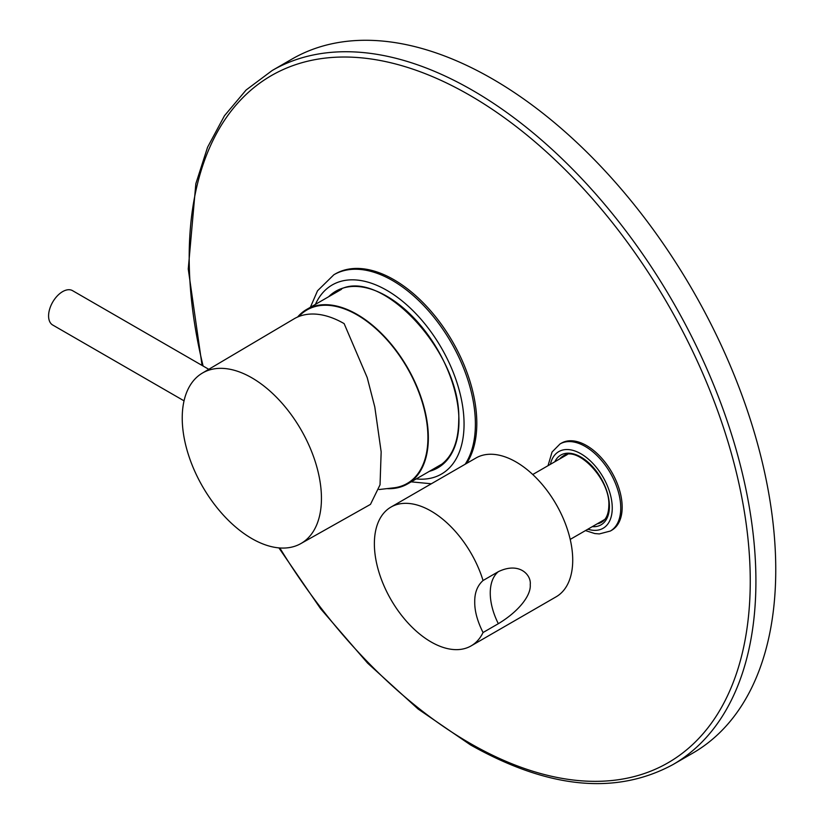 <?xml version="1.0" encoding="UTF-8"?>
<svg xmlns="http://www.w3.org/2000/svg" width="824" height="824" viewBox="0 0 824 824"><rect width="100%" height="100%" fill="white"/><g stroke="black" fill="none" stroke-linecap="round" stroke-linejoin="round"><path stroke-width="1.24" d="M344.133 323.616L367.205 377.577L374.796 406.994L381.162 451.851L380.039 484.811L370.47 504.381L300.76 543.634A98.447 56.835 -120 0 0 316.231 464.86A98.447 56.835 -120 0 0 251.845 377.825A98.447 56.835 60 0 0 202.313 373.128L294.034 318.857A99.58 57.495 60 0 1 344.133 323.616M202.313 373.128A98.447 56.835 60 0 0 187.615 452.118A98.447 56.835 60 0 0 251.845 538.587A98.447 56.835 -120 0 0 300.76 543.634M184.04 400.835L52.695 325.006A19.838 11.454 -60 0 1 48.585 315.922A19.838 11.454 -60 0 1 57.247 295.96A19.838 11.454 -60 0 1 72.533 290.645L208.781 369.307M297.598 317.034A100.785 58.185 60 0 1 306.693 309.412A100.785 58.185 60 0 1 384.355 336.408A100.785 58.185 60 0 1 428.346 437.843A100.785 58.185 60 0 1 407.478 483.976A100.785 58.185 60 0 1 387.61 488.673M298.824 316.519A100.188 57.845 60 0 1 378.195 330.795A100.188 57.845 60 0 1 427.924 437.596A100.188 57.845 60 0 1 394.83 487.705L379.05 489.538M572.721 560.124A80.144 46.278 60 0 1 556.128 596.813L471.112 645.892A80.144 46.278 60 0 1 409.353 624.427A80.144 46.278 60 0 1 374.374 543.768A80.144 46.278 -120 0 1 390.967 507.079L475.973 458A80.144 46.278 -120 0 1 537.742 479.475A80.144 46.278 -120 0 1 572.721 560.124M530.223 584.669C531.243 595.031 519.264 611.12 498.335 623.696A50.089 28.922 60 0 1 498.335 571.681C519.336 561.494 531.531 574.998 530.223 584.669M390.967 507.079A80.144 46.278 -120 0 1 483.049 580.508C477.343 585.668 474.572 592.827 474.737 601.973C474.614 611.078 477.384 621.265 483.049 632.523L498.335 623.696M483.049 632.523A80.144 46.278 60 0 1 471.112 645.892M483.049 580.508L498.335 571.681M465.169 464.242A117.214 67.671 -120 0 0 475.386 424.092A117.214 67.671 -120 0 0 424.226 306.137A117.214 67.671 -120 0 0 333.895 274.732L335.317 273.918A117.214 67.671 60 0 1 425.637 305.313A117.214 67.671 60 0 1 476.808 423.279A117.214 67.671 60 0 1 466.58 463.428M560.042 443.94L561.463 443.116A50.295 29.036 60 0 1 600.222 456.589A50.295 29.036 60 0 1 622.171 507.203A50.295 29.036 60 0 1 611.758 530.223L610.337 531.047A50.295 29.036 -120 0 0 620.75 508.017A50.295 29.036 -120 0 0 598.801 457.413A50.295 29.036 -120 0 0 560.042 443.94L552.059 452.016L548.022 465.684M272.188 70.504L292.026 59.05A400.732 231.369 -120 0 1 492.392 78.898A400.732 231.369 60 0 1 754.187 432.034A400.732 231.369 60 0 1 692.757 753.146L672.92 764.6A400.732 231.369 -120 0 0 734.349 443.487A400.732 231.369 -120 0 0 472.554 90.352A400.732 231.369 -120 0 0 272.188 70.504L246.118 90.001L224.458 115.751L207.597 147.187L195.844 183.68L188.253 269.026L202.076 365.434M279.81 547.96A396.725 229.051 -120 0 0 469.721 743.114A396.725 229.051 -120 0 0 750.252 581.147A396.725 229.051 -120 0 0 469.721 95.254A396.725 229.051 -120 0 0 203.116 366.041M597.194 523.827A38.275 22.093 -120 0 0 601.489 522.272C606.186 519.553 608.627 513.991 608.833 505.565C610.378 479.177 576.882 445.114 563.225 455.981A38.275 22.093 -120 0 0 559.733 458.927M592.291 526.66A40.273 23.257 -120 0 0 609.42 506.389A40.273 23.257 -120 0 0 586.74 461.1A40.273 23.257 -120 0 0 554.82 461.759M587.873 529.204A44.28 25.565 -120 0 0 612.253 508.017A44.28 25.565 -120 0 0 584.432 456.033A44.28 25.565 -120 0 0 550.411 464.303M433.3 469.072A101.187 58.422 -120 0 0 437.997 466.817C451.49 458.628 458.391 443.291 458.721 420.827C462.14 351.858 377.073 262.557 336.81 291.562A101.187 58.422 -120 0 0 332.515 294.498M429.428 471.307A101.991 58.885 -120 0 0 458.958 421.146A101.991 58.885 -120 0 0 409.24 313.295A101.991 58.885 -120 0 0 328.642 296.743M416.213 478.929A109.201 63.046 -120 0 0 464.056 424.092A109.201 63.046 -120 0 0 401.813 300.688A109.201 63.046 -120 0 0 315.427 304.365M407.478 483.976L442.261 463.891M306.693 309.412L341.476 289.327M532.747 474.511L567.314 454.549M570.208 539.401L604.785 519.439M278.903 547.888L320.649 608.792L367.597 663.124L418.128 709.042L470.556 744.947C548.496 788.805 615.95 795.345 672.92 764.6M585.493 530.584L594.815 533.561L599.326 533.921L610.337 531.047M411.166 481.844L431.333 483.77M333.895 274.732L317.528 290.779L310.38 307.28"/></g></svg>
